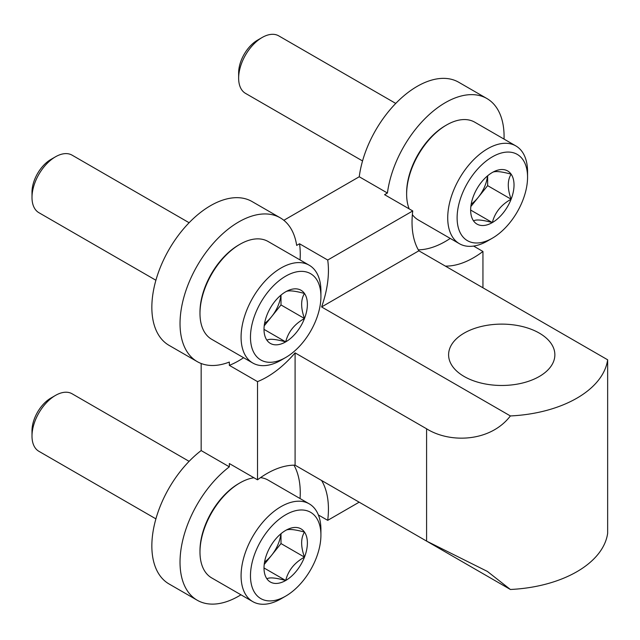 <?xml version="1.0" encoding="UTF-8"?>
<svg xmlns="http://www.w3.org/2000/svg" width="640" height="640" viewBox="0 0 640 640"><rect width="100%" height="100%" fill="white"/><g stroke="black" fill="none" stroke-linecap="round" stroke-linejoin="round"><path stroke-width="0.96" d="M257.52 479.816L257.52 381.624A87.008 50.232 120 0 0 295.088 352.872L426.592 428.792C450.104 443.536 490.448 442.032 510.384 415.944A106.264 61.352 0 0 0 607.648 359.792L607.648 533.328A106.264 61.352 0 0 1 510.384 589.48L487.384 571.424L426.592 541.104L295.088 465.184A87.008 50.232 120 0 0 257.52 479.816L229.336 463.544L229.336 466.84L201.16 450.568A83.024 47.936 120 0 0 154.688 523.488A83.024 47.936 120 0 0 169.04 583.96L197.224 600.232A83.024 47.936 120 0 0 240.944 594.792M359.176 502.176L327.712 520.344A87.008 50.232 120 0 0 321.6 480.488L510.384 589.48M327.712 520.344L318.368 514.952M257.52 381.624L229.336 365.352A87.008 50.232 120 0 0 243.608 357.72M504.04 139.096A83.024 47.936 120 0 0 486.888 98.52A83.024 47.936 120 0 0 427.336 116.328A83.024 47.936 120 0 0 387.424 193.024L384.576 194.672L412.752 210.944L327.712 260.04L299.536 243.768L296.68 245.416A83.024 47.936 120 0 0 280.24 217.824A83.024 47.936 120 0 0 197.224 265.752A83.024 47.936 120 0 0 197.224 361.616A83.024 47.936 120 0 0 229.336 362.056L229.336 365.352M201.16 363.496L201.16 450.568M295.088 352.872L295.088 465.184M229.336 466.84A83.024 47.936 120 0 0 182.864 539.752A83.024 47.936 120 0 0 197.224 600.232M482.944 287.8L482.944 251.472L473.6 246.072M387.424 193.024L359.248 176.76L283.84 220.296M464.16 376.488A53.136 30.68 0 0 0 522.064 383.136A53.136 30.68 0 0 0 554.864 354.792A53.136 30.68 0 0 0 501.728 324.12A53.136 30.68 0 0 0 448.6 354.792A53.136 30.68 0 0 0 464.16 376.488M607.648 359.792L418.864 250.8L321.6 306.952A87.008 50.232 120 0 0 327.712 260.04M510.384 415.944L321.6 306.952M412.752 210.944A87.008 50.232 120 0 0 418.864 250.8M280.24 217.824L252.064 201.552A83.024 47.936 120 0 0 169.04 249.488A83.024 47.936 120 0 0 169.04 345.352L197.224 361.616M486.888 98.52L458.704 82.248A83.024 47.936 120 0 0 399.152 100.056A83.024 47.936 120 0 0 359.248 176.76M445.376 266.104A87.008 50.232 120 0 0 482.944 251.472M418.304 249.84A87.008 50.232 120 0 0 450.248 238.416M300.064 259.944A87.008 50.232 120 0 0 299.536 243.768M300.064 498.552A87.008 50.232 120 0 0 293.976 465.176M266.912 553.768A30.68 17.712 -60 0 1 285.696 530.4C288.128 528.768 294.392 529.328 304.48 532.08C300.704 538.224 300.704 546.576 304.48 557.128C294.472 562.68 288.216 570.464 285.696 580.496C275.688 577.752 269.424 577.192 266.912 578.816A30.68 17.712 -60 0 1 264.008 567.968A30.68 17.712 -60 0 1 266.912 553.768M285.696 530.4A30.68 17.712 -60 0 1 304.48 532.08A30.68 17.712 -60 0 1 304.48 557.128A30.68 17.712 -60 0 1 285.696 580.496A30.68 17.712 -60 0 1 266.912 578.816M281 598.832L285.696 596.12A49.816 28.76 -60 0 1 250.472 575.784A49.816 28.76 -60 0 1 285.696 514.776A49.816 28.76 -60 0 1 320.92 535.112A49.816 28.76 -60 0 1 285.696 596.12L281 598.832A56.456 32.592 -60 0 1 252.776 601.624A56.456 32.592 -60 0 1 252.768 536.44A56.456 32.592 -60 0 1 309.224 503.84A56.456 32.592 -60 0 1 320.92 529.688L320.92 535.112M252.776 601.624L211.68 577.904A56.456 32.592 -60 0 1 199.984 552.056A56.456 32.592 -60 0 1 239.904 482.912A56.456 32.592 -60 0 1 253.944 477.752M260.52 477.632A56.456 32.592 -60 0 1 268.136 480.12L309.224 503.84M199.984 552.056L199.984 550.704A54.792 31.632 -60 0 1 238.728 483.592L239.904 482.912M155.904 518.856L38.88 451.296A33.208 19.176 -60 0 1 32 436.088A33.208 19.176 -60 0 1 55.48 395.416A33.208 19.176 -60 0 1 72.088 393.776L189.112 461.336M32 436.088L32 430.768A26.696 15.408 -60 0 1 50.872 398.08L55.48 395.416M280.856 533.824A26.568 15.336 -60 0 1 271.608 555.248L281 543.568L281 533.704M264.208 564.464L271.608 555.248A26.568 15.336 -60 0 1 264.552 562.064M281 543.568L304.48 557.128M264.24 568.104L285.696 580.496M266.912 315.16A30.68 17.712 -60 0 1 285.696 291.784C288.128 290.16 294.392 290.72 304.48 293.464C300.704 299.608 300.704 307.96 304.48 318.512C294.472 324.064 288.216 331.856 285.696 341.88C275.688 339.144 269.424 338.584 266.912 340.208A30.68 17.712 -60 0 1 264.008 329.36A30.68 17.712 -60 0 1 266.912 315.16M285.696 291.784A30.68 17.712 -60 0 1 304.48 293.464A30.68 17.712 -60 0 1 304.48 318.512A30.68 17.712 -60 0 1 285.696 341.88A30.68 17.712 -60 0 1 266.912 340.208M281 360.216L285.696 357.504A49.816 28.76 -60 0 1 250.472 337.168A49.816 28.76 -60 0 1 285.696 276.16A49.816 28.76 -60 0 1 320.92 296.496A49.816 28.76 -60 0 1 285.696 357.504L281 360.216A56.456 32.592 -60 0 1 252.776 363.016A56.456 32.592 -60 0 1 252.768 297.824A56.456 32.592 -60 0 1 309.224 265.232A56.456 32.592 -60 0 1 320.92 291.08L320.92 296.496M252.776 363.016L211.68 339.288A56.456 32.592 -60 0 1 199.984 313.448A56.456 32.592 -60 0 1 239.904 244.304A56.456 32.592 -60 0 1 268.136 241.504L309.224 265.232M199.984 313.448L199.984 312.088A54.792 31.632 -60 0 1 238.728 244.984L239.904 244.304M155.904 280.248L38.88 212.68A33.208 19.176 -60 0 1 32 197.48A33.208 19.176 -60 0 1 55.48 156.808A33.208 19.176 -60 0 1 72.088 155.16L189.112 222.728M32 197.48L32 192.16A26.696 15.408 -60 0 1 50.872 159.464L55.48 156.808M280.856 295.216A26.568 15.336 -60 0 1 271.608 316.64L281 304.952L281 295.096M264.208 325.848L271.608 316.64A26.568 15.336 -60 0 1 264.552 323.448M281 304.952L304.48 318.512M264.24 329.496L285.696 341.88M473.552 195.856A30.68 17.712 -60 0 1 492.336 172.48C494.776 170.856 501.032 171.416 511.12 174.16C507.344 180.304 507.344 188.656 511.12 199.208C501.12 204.76 494.856 212.552 492.336 222.576C482.328 219.84 476.072 219.28 473.552 220.904A30.68 17.712 -60 0 1 470.648 210.056A30.68 17.712 -60 0 1 473.552 195.856M492.336 172.48A30.68 17.712 -60 0 1 511.12 174.16A30.68 17.712 -60 0 1 511.12 199.208A30.68 17.712 -60 0 1 492.336 222.576A30.68 17.712 -60 0 1 473.552 220.904M487.64 240.912L492.336 238.2A49.816 28.76 -60 0 1 457.112 217.864A49.816 28.76 -60 0 1 492.336 156.856A49.816 28.76 -60 0 1 527.56 177.192A49.816 28.76 -60 0 1 492.336 238.2L487.64 240.912A56.456 32.592 -60 0 1 459.416 243.712A56.456 32.592 -60 0 1 459.416 178.52A56.456 32.592 -60 0 1 515.872 145.928A56.456 32.592 -60 0 1 527.56 171.776L527.56 177.192M459.416 243.712L418.32 219.984A56.456 32.592 -60 0 1 412.36 214.632M409.176 208.88A56.456 32.592 -60 0 1 406.632 194.144A56.456 32.592 -60 0 1 446.544 125A56.456 32.592 -60 0 1 474.776 122.2L515.872 145.928M406.632 194.144L406.632 192.784A54.792 31.632 -60 0 1 445.376 125.68L446.544 125M362.544 160.944L245.52 93.376A33.208 19.176 -60 0 1 238.64 78.176A33.208 19.176 -60 0 1 262.128 37.504A33.208 19.176 -60 0 1 278.728 35.856L395.752 103.424M238.64 78.176L238.64 72.856A26.696 15.408 -60 0 1 257.52 40.16L262.128 37.504M487.496 175.912A26.568 15.336 -60 0 1 478.248 197.336L487.64 185.648L487.64 175.792M470.848 206.544L478.248 197.336A26.568 15.336 -60 0 1 471.192 204.144M487.64 185.648L511.12 199.208M470.88 210.192L492.336 222.576M426.592 428.792L426.592 541.104"/></g></svg>
